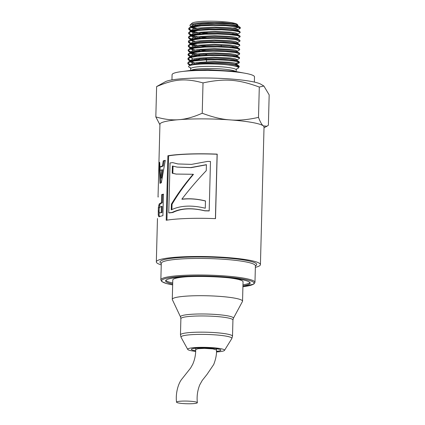 <?xml version="1.0" encoding="UTF-8"?>
<svg xmlns="http://www.w3.org/2000/svg" width="425" height="425" viewBox="0 0 425 425"><rect width="100%" height="100%" fill="white"/><g stroke="black" fill="none" stroke-linecap="round" stroke-linejoin="round"><path stroke-width="0.64" d="M191.16 30.823L189.072 29.723L188.737 28.916L192.297 27.12L201.2 25.861L213.308 25.367L225.712 25.665L235.418 26.616L240.322 28.247L237.442 29.989M236.061 29.543L235.121 29.649A25.782 3.288 -178.5 0 0 235.96 29.516M240.322 28.247L240.332 27.806A25.782 3.288 -178.5 0 0 240.13 27.381A25.782 3.288 -178.5 0 0 239.541 26.966L234.249 25.824L224.033 24.963L211.565 24.772L199.798 25.372L191.537 26.711L189.709 27.391L188.737 28.486M188.806 28.746L191.25 30.239M191.043 35.126L188.955 34.027L188.61 33.352L190.368 31.965L197.71 30.499L209.073 29.739L221.717 29.787L232.608 30.552L239.116 31.763L240.21 32.55L237.336 34.292M235.949 33.846L231.96 34.181M206.529 33.511L200.887 32.868M197.79 32.396L192.684 31.307M203.825 32.619L207.246 32.964M240.21 32.55L239.827 31.461L238.834 31.052L231.976 29.867L220.947 29.15L208.367 29.144L197.227 29.941L190.177 31.429L188.626 32.736L188.61 33.352M188.695 33.049L191.138 34.542M190.931 39.429L188.843 38.33L188.498 37.655L189.061 36.853L194.655 35.206L204.977 34.202L217.536 33.989L229.319 34.542L237.49 35.647L240.098 36.853L237.224 38.59M206.417 37.814L200.775 37.172M197.678 36.699L192.573 35.61M240.114 36.268L239.716 35.769L237.527 35.036L229.442 33.936L217.759 33.378L205.259 33.57L194.91 34.558L189.476 36.003L188.514 37.039L188.498 37.655M188.583 37.347L191.027 38.84M190.82 43.732L188.732 42.633L188.413 41.778L192.111 39.987L201.121 38.744L213.27 38.266L225.643 38.59L235.259 39.546L239.987 41.156L237.107 42.893M240.003 40.556L239.61 40.072L235.875 39.031L226.684 38.037L214.524 37.65L202.284 38.048L192.881 39.206L189.364 40.306L188.541 40.938L188.387 41.953M188.472 41.645L190.91 43.143M190.708 48.03L189.178 47.345L188.27 46.256L190.14 44.827L197.604 43.377L209.031 42.638L221.669 42.702L232.48 43.483L238.861 44.705L239.87 45.454L236.996 47.196M235.615 46.75L231.625 47.085M206.189 46.421L200.547 45.773M197.45 45.305L192.35 44.211M239.87 45.454L239.365 44.301L233.909 43.047L223.741 42.181L211.283 41.974L199.49 42.569L191.165 43.897L189.258 44.598L188.286 45.693M188.355 45.953L190.798 47.446M190.597 52.333L188.509 51.234L188.163 50.559L188.79 49.714L194.517 48.083L204.919 47.09L217.499 46.899L229.224 47.467L237.278 48.583L239.764 49.757L236.89 51.494M206.077 50.718L200.441 50.076M239.758 49.73L239.376 48.668L238.436 48.275L231.646 47.09L220.66 46.362L208.08 46.346L196.908 47.133L189.784 48.615L188.174 49.943L188.158 50.559M188.243 50.256L190.687 51.749M190.48 56.637L188.397 55.537L188.089 54.639L191.93 52.859L201.041 51.632L213.233 51.17L225.574 51.51L235.094 52.482L239.498 53.768L239.222 54.512L236.964 55.128M197.227 53.906L192.121 52.812M203.256 54.124L206.683 54.474M239.663 53.476L239.264 52.976L237.15 52.259L229.128 51.154L217.478 50.586L204.967 50.772L194.576 51.744L189.024 53.21L188.062 54.246L188.047 54.862M188.132 54.554L190.575 56.047M190.368 60.934L188.28 59.84L187.935 59.16L189.917 57.694L197.498 56.254L208.988 55.532L221.616 55.622L232.353 56.413L238.606 57.641L239.53 58.363L236.656 60.1M203.145 58.427L206.571 58.778M239.551 57.768L239.158 57.279L235.519 56.259L226.382 55.255L214.242 54.857L201.987 55.245L192.525 56.392L188.913 57.513L188.11 58.124L187.935 59.16M188.02 58.857L190.464 60.35M190.257 65.237L188.169 64.138L187.823 63.463L188.519 62.576L194.379 60.956L204.866 59.983L217.457 59.808L229.128 60.393L237.07 61.513L239.424 62.661L236.55 64.398M235.748 63.272L239.248 62.353M239.424 62.64L238.946 61.524L233.564 60.27L223.449 59.394L211.002 59.181L199.176 59.76L190.793 61.078L188.812 61.811L187.834 62.9M187.908 63.16L190.347 64.653M191.123 61.604L194.65 62.911M196.759 63.389L199.224 63.84M235.137 64.834L236.486 64.43M236.906 64.042L235.158 63.102L230.122 62.273L213.663 61.513L197.152 62.486L192.073 63.591L190.257 65.291M190.421 61.795L193.024 63.293M194.634 63.761L196.281 64.143M236.698 65.142L236.539 64.462L229.064 63.012L214.837 62.358L200.053 62.985L191.154 64.818L190.506 65.269M196.871 59.091L200.186 59.675M237.001 60.366L237.017 59.718L235.269 58.799L230.238 57.975L213.775 57.21L197.269 58.188L192.185 59.287L190.368 60.987M190.538 57.492L193.136 58.99M194.746 59.458L197.067 59.983M239.041 61.577L236.656 60.159L229.176 58.714L214.944 58.06L200.159 58.682L191.266 60.52L188.812 61.811M191.346 52.998L194.878 54.31M196.982 54.788L200.297 55.372M237.113 56.063L237.129 55.415L235.376 54.501L230.35 53.672L213.887 52.907L197.381 53.885L192.302 54.984L190.49 56.382M190.65 53.189L193.253 54.687M194.857 55.154L197.179 55.68M237.107 56.265L236.773 55.861L229.303 54.411L215.061 53.757L200.265 54.384L191.367 56.222L190.559 56.876M191.462 48.7L194.99 50.007M197.094 50.485L200.414 51.069M237.24 51.138L235.492 50.198L230.462 49.369L214.003 48.604L197.492 49.582L192.413 50.681L190.591 52.387M190.761 48.891L193.364 50.389M239.264 52.976L236.884 51.558L229.41 50.107L215.167 49.454L200.377 50.081L191.478 51.919L190.676 52.572M191.574 44.397L195.107 45.703M237.336 47.462L237.357 46.808L235.604 45.895L230.573 45.066L214.11 44.306L197.604 45.278L192.525 46.383L190.708 48.083M190.873 44.588L193.476 46.086M195.08 46.553L197.407 47.074M237.15 47.935L237.331 47.658M239.376 48.668L236.991 47.255L229.516 45.804L215.289 45.151L200.504 45.778L191.606 47.611L189.146 48.902M191.686 40.093L195.218 41.4M237.453 43.159L237.469 42.511L235.716 41.592L230.685 40.768L214.227 40.003L197.721 40.981L192.637 42.08L190.825 43.477M190.99 40.285L193.587 41.783M239.493 44.37L237.107 42.952L229.627 41.507L215.395 40.853L200.611 41.475L191.718 43.313L190.905 43.972M191.803 35.79L195.325 37.102M197.434 37.581L200.749 38.165M235.817 39.02L237.166 38.622M237.58 38.234L235.833 37.294L230.796 36.465L214.338 35.7L197.832 36.678L192.753 37.777L190.931 39.482M191.101 35.987L193.704 37.485M195.303 37.947L197.63 38.473M239.61 40.072L237.224 38.654L229.755 37.203L215.512 36.55L200.717 37.177L191.818 39.015L189.364 40.306M191.914 31.487L195.442 32.799M197.545 33.278L200.86 33.862M237.676 34.558L237.692 33.904L235.944 32.991L230.913 32.162L214.45 31.397L197.944 32.374L192.86 33.474L191.043 35.179M191.213 31.684L193.816 33.182M239.716 35.769L237.331 34.351L229.861 32.9L215.618 32.247L200.823 32.874L191.93 34.712L191.128 35.365M192.02 27.189L195.553 28.496M189.598 31.694L192.052 30.403L200.956 28.571L215.735 27.944L229.968 28.597L237.442 30.047L237.782 30.451L237.803 29.601L236.056 28.688L231.025 27.859L214.561 27.099L198.055 28.077L192.977 29.176L191.165 30.579M191.324 27.381L193.922 28.879M242.941 285.903A42.303 5.397 -178.5 0 0 250.176 283.087A42.303 5.397 -178.5 0 0 208.032 276.585A42.303 5.397 -178.5 0 0 165.601 280.872A42.303 5.397 -178.5 0 0 166.175 281.791A42.303 5.397 -178.5 0 0 172.678 284.065M255.361 267.336A52.062 6.646 -178.5 0 0 260.424 264.632A52.062 6.646 -178.5 0 0 208.553 256.626A52.062 6.646 -178.5 0 0 156.331 261.906A52.062 6.646 -178.5 0 0 157.038 263.038A52.062 6.646 -178.5 0 0 161.245 264.871M165.824 280.341A42.303 5.397 -178.5 0 0 166.202 280.718A42.303 5.397 -178.5 0 0 172.704 282.986M242.972 284.83A42.303 5.397 -178.5 0 0 249.98 282.545M158.95 163.195L158.031 196.993M205.535 201.046C197.556 199.017 189.821 198.417 182.33 199.251L181.863 199.144C189.481 198.305 197.349 198.9 205.461 200.935L205.27 208.234C191.712 204.935 180.37 205.482 171.248 209.87L171.397 204.17C177.517 193.954 184.769 183.988 193.157 174.271L176.109 174.075L172.205 173.225L172.396 166L177.034 167.094L190.735 167.562L206.412 164.666L206.252 170.675C197.476 179.903 189.348 189.391 181.863 199.144M206.407 164.799L191.117 167.668L177.034 167.094M176.471 174.133L172.847 173.315L173.033 166.186M171.897 209.562L172.035 204.26C178.059 194.06 185.194 184.099 193.444 174.383L193.157 174.271M172.847 173.315L172.205 173.225M172.035 204.26L171.397 204.17M159.109 208.877L160.076 203.947L162.27 202.783L162.472 194.677L163.439 194.4M159.651 216.761L159.104 215.034L159.024 211.002M161.373 206.375L162.18 206.438L162.026 212.537L159.534 212.941L161.218 212.479L161.373 206.375L159.518 207.395L159.152 208.617L159.109 212.197L159.534 212.941M162.472 194.677L161.665 194.613L163.444 194.135L162.908 215.64L158.801 216.713L158.249 214.992L158.355 207.543L159.232 203.899L161.463 202.725L161.665 194.613M162.27 202.783L161.463 202.725M160.076 203.947L159.232 203.899M162.026 212.537L161.218 212.479M166.929 220.145L168.613 155.832A51.197 6.534 1.5 0 1 217.095 154.243L215.411 218.636M168.741 212.835L169.421 212.925A51.197 6.534 1.5 0 1 172.8 212.516C181.199 208.277 191.877 207.724 204.829 210.848A51.197 6.534 1.5 0 1 209.19 210.933L210.476 161.479A52.062 6.646 -178.5 0 0 207.565 161.415L191.505 164.379L177.836 163.949L172.688 162.632A52.062 6.646 -178.5 0 0 170.048 162.956L168.741 212.835A52.062 6.646 1.5 0 1 172.173 212.426C180.721 208.17 191.574 207.607 204.744 210.736A52.062 6.646 1.5 0 1 209.185 210.821L210.476 161.479M178.176 164.008L172.688 162.632M215.507 218.641A52.062 6.646 -178.5 0 0 166.202 220.256L167.891 155.752A52.062 6.646 1.5 0 1 217.196 154.137L215.507 218.641M168.613 155.832L167.891 155.752M172.8 212.516L172.173 212.426M159.726 162.918L159.088 162.892L159.694 162.292L159.933 166.94L160.783 166.988L163.248 165.984L164.045 160.905L165.24 160.602M160.783 182.962L160.007 166.945M160.735 178.017L161.569 178.07L162.685 169.756L160.151 170.393L160.735 178.017L161.872 169.697M164.045 160.905L163.248 160.841L165.293 160.347L161.319 182.771L159.97 183.313L159.088 162.892M163.248 165.984L162.44 165.925L163.248 160.841M159.933 166.94L162.44 165.925M158.158 197.088L158.174 196.515M158.913 163.423L159.933 124.297A52.062 6.646 1.5 0 1 178.904 119.675A52.062 6.646 1.5 0 1 230.244 119.908A52.062 6.646 1.5 0 1 263.319 125.89A52.062 6.646 1.5 0 1 264.031 127.022L260.424 264.632M159.922 124.753L155.826 116.907C164.326 119.388 172.019 120.312 178.904 119.675C185.783 119.218 193.556 117.072 202.226 113.225C212.553 117.157 221.893 119.382 230.244 119.908C238.584 120.61 248.009 119.765 258.501 117.369C260.249 121.98 261.853 124.817 263.319 125.89L266.937 126.241L268.382 125.194L269.174 94.871L263.872 86.015L259.298 87.045C237.942 79.252 224.703 78.28 203.017 82.907C185.438 78.099 174.521 78.97 156.618 86.588L165.32 81.738A49.029 6.258 1.5 0 1 213.228 78.126A49.029 6.258 1.5 0 1 260.881 84.24L263.872 86.015M190.437 67.787A24.948 3.182 -178.5 0 1 189.423 65.732C192.87 63.442 214.28 62.672 227.943 63.989A25.782 3.288 1.5 0 1 239.222 66.741L234.218 65.933A24.948 3.182 -178.5 0 0 209.413 63.925A24.948 3.182 -178.5 0 0 189.423 65.732L191.154 64.818M193.566 24.714A22.78 2.906 1.5 0 1 192.18 24.055A22.78 2.906 1.5 0 1 192.158 24.039M190.182 24.948L192.068 23.189A22.78 2.906 1.5 0 1 214.715 21.25A22.78 2.906 1.5 0 1 237.23 24.374L237.798 24.963L233.144 23.587L222.572 22.557L203.692 22.53L196.674 23.157L191.659 24.193L189.933 25.319L190.15 25.989L191.149 26.637M236.762 25.415A22.78 2.906 1.5 0 1 235.126 25.952M197.482 25.628A22.78 2.906 1.5 0 1 195.128 25.155M237.915 25.341L237.798 24.963M236.651 26.207A23.301 2.975 -178.5 0 0 237.586 25.766M239.541 26.966L239.95 27.189M239.519 27.577L232.698 28.071M192.35 27.104L197.057 28.225M259.298 87.045L258.501 117.369M203.017 82.907L202.226 113.225M156.618 86.588L155.826 116.907M239.222 66.741L238.425 67.66M237.899 25.952L237.92 25.303L236.167 24.384L231.136 23.561L214.678 22.796L198.167 23.773L193.088 24.873L191.282 26.233L191.261 26.791M236.528 68.993A24.948 3.182 -178.5 0 0 234.218 65.933M237.713 26.424L237.894 26.148M239.827 27.094L237.559 25.744L230.079 24.299L215.847 23.646L201.062 24.267L192.164 26.106L191.351 26.764M239.307 66.943L238.924 65.875L238.037 65.503L227.943 63.989M254.357 82.073L254.49 76.856A41.22 5.259 -178.5 0 0 213.424 70.518A41.22 5.259 -178.5 0 0 172.083 74.699L171.95 79.916M195.654 351.401A18.44 2.353 1.5 0 1 187.728 349.424A18.44 2.353 1.5 0 1 203.942 347.342A18.44 2.353 1.5 0 1 224.299 349.812A18.44 2.353 1.5 0 1 224.49 350.391A18.44 2.353 1.5 0 1 216.474 351.948M233.383 318.33A26.488 3.379 1.5 0 0 233.081 317.539A26.488 3.379 1.5 0 0 202.608 313.974A26.488 3.379 1.5 0 0 180.529 316.949L172.343 299.63A35.142 4.484 1.5 0 1 172.279 299.343A35.142 4.484 1.5 0 1 204.574 295.72A35.142 4.484 1.5 0 1 242.064 300.417A35.142 4.484 1.5 0 1 242.542 301.182A35.142 4.484 1.5 0 1 242.462 301.468L233.383 318.33L232.932 320.025A26.031 3.32 1.5 0 0 232.581 319.462A26.031 3.32 1.5 0 0 202.635 315.956A26.031 3.32 1.5 0 0 180.885 318.665L180.46 334.858A26.031 3.32 1.5 0 1 202.21 332.153A26.031 3.32 1.5 0 1 232.156 335.654A26.031 3.32 1.5 0 1 232.512 336.223L231.795 338.598A25.452 3.246 1.5 0 0 231.524 337.806A25.452 3.246 1.5 0 0 202.247 334.379A25.452 3.246 1.5 0 0 181.05 337.269L187.728 349.424M228.337 277.78A35.142 4.484 1.5 0 1 242.569 281.058A35.142 4.484 1.5 0 1 243.047 281.823L242.542 301.182M172.279 299.343L172.784 279.985A35.142 4.484 1.5 0 1 187.691 276.717M216.522 349.998L212.856 348.888L204.404 348.378L198.193 348.659L195.707 349.451L198.188 348.675L204.404 348.378L212.845 348.898L216.522 350.009L216.559 348.75M185.231 401.062A10.413 1.328 -178.5 0 0 176.534 402.162A10.413 1.328 -178.5 0 0 187.053 403.75A10.413 1.328 -178.5 0 0 197.354 402.672A10.413 1.328 -178.5 0 0 185.231 401.062M172.656 284.888A46.208 5.897 1.5 0 1 164.518 278.832A46.208 5.897 1.5 0 1 200.297 275.968A46.208 5.897 1.5 0 1 248.136 280.123A46.208 5.897 1.5 0 1 242.919 286.726M242.919 286.742L253.847 284.065L254.968 282.354A47.074 6.008 -178.5 0 0 200.175 274.991A47.074 6.008 -178.5 0 0 160.852 279.889L161.872 281.647L166.706 283.624L172.656 284.904M255.398 265.657L255.404 265.79A47.074 6.008 -178.5 0 0 200.611 258.432A47.074 6.008 -178.5 0 0 161.288 263.325L160.852 279.889M255.398 265.923A48.376 6.173 -178.5 0 0 200.43 256.971A48.376 6.173 -178.5 0 0 161.282 263.457M161.309 203.107L160.485 203.049M159.582 205.238L158.727 205.195M159.216 207.581L158.355 207.543M158.992 211.002L158.164 210.965M159.104 215.034L158.249 214.992M161.298 212.776L160.48 212.718M236.783 68.728L236.226 69.923A22.78 2.906 -178.5 0 0 209.716 66.358A22.78 2.906 -178.5 0 0 190.687 68.728L190.198 67.506M235.641 71.427A22.78 2.906 -178.5 0 0 209.658 68.51A22.78 2.906 -178.5 0 0 191.192 70.263M195.681 350.795A14.753 1.881 1.5 0 1 192.073 348.797A14.753 1.881 1.5 0 1 203.692 347.815A14.753 1.881 1.5 0 1 219.242 349.212A14.753 1.881 1.5 0 1 216.5 351.337M188.737 28.438L188.721 29.049M240.114 36.237L240.098 36.821M240.003 40.54L239.987 41.156M188.286 45.645L188.27 46.256M239.663 53.444L239.647 54.06M239.551 57.747L239.535 58.363M187.839 62.852L187.823 63.463M236.906 64.016L236.89 64.669M190.49 56.344L190.48 56.69M237.24 51.112L237.224 51.765M190.825 43.44L190.82 43.78M237.58 38.208L237.564 38.856M191.165 30.536L191.154 30.876M255.404 265.79L254.968 282.354M157.468 218.503L156.331 261.906M264.01 127.771L266.937 126.241M188.732 64.552L190.102 65.37M188.843 60.249L190.219 61.067M188.966 55.951L190.331 56.764M239.222 54.512L236.768 55.797M189.072 51.648L190.442 52.466M189.178 47.345L190.554 48.163M189.3 43.047L190.671 43.86M189.412 38.744L190.782 39.557M189.518 34.436L190.894 35.254M189.64 30.143L191.006 30.956M190.687 26.398L191.117 26.653M236.539 64.462L238.924 65.875M236.773 55.861L239.158 57.279M191.367 56.222L188.913 57.513M191.478 51.919L189.024 53.21M191.718 43.313L189.258 44.598M191.93 34.712L189.476 36.003M237.442 30.047L239.827 31.461M192.164 26.106L189.709 27.391M206.545 59.909L206.497 61.683M221.25 45.268L221.218 46.378M190.687 68.728L190.644 70.311M236.226 69.923L236.188 71.501M182.883 71.442L192.61 70.146L207.857 69.679L234.271 71.241L243.876 73.042M224.49 350.391L231.795 338.598M180.46 334.858L181.05 337.269M232.512 336.223L232.932 320.025M180.529 316.949L180.885 318.665M194.129 348.325L193.699 348.564C193.301 348.585 196.09 347.841 203.782 347.852C212.165 348.112 217.095 348.564 218.577 349.212L218.158 348.957M195.707 349.462L195.739 348.203M216.522 350.009C216.713 354.36 215.778 359.189 213.727 364.485L207.007 374.425L202.215 380.46L199.739 384.885C197.46 390.612 196.663 396.541 197.354 402.672M176.534 402.162C175.424 393.353 178.187 383.249 182.134 378.755L190.623 368.023L192.7 364.321C194.783 359.587 195.782 354.636 195.707 349.472"/></g></svg>
